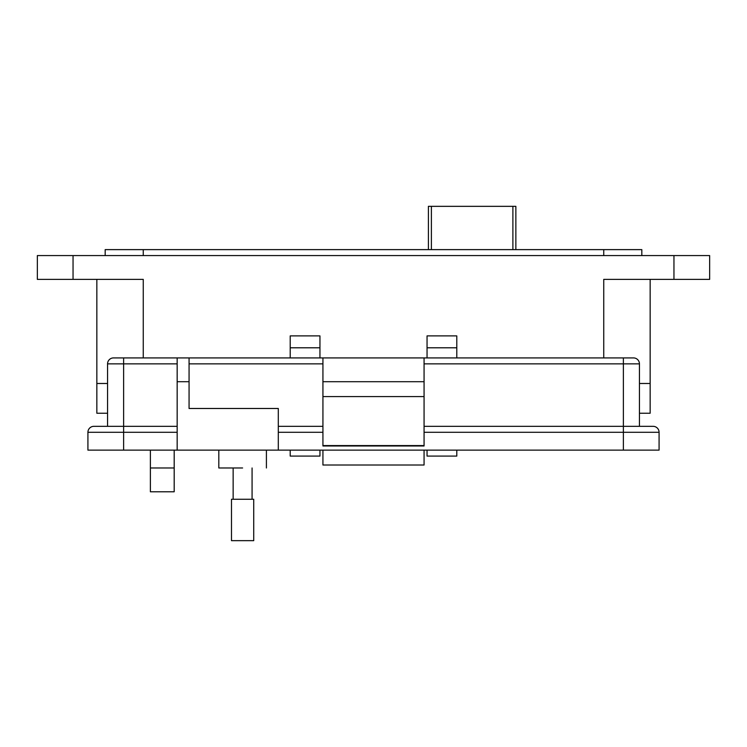 <?xml version="1.0" encoding="UTF-8"?>
<svg xmlns="http://www.w3.org/2000/svg" width="747" height="747" viewBox="0 0 747 747"><rect width="100%" height="100%" fill="white"/><g stroke="black" fill="none" stroke-linecap="round" stroke-linejoin="round"><path stroke-width="1.12" d="M515.86 249.629L515.86 206.34L428.404 206.34L428.404 249.629M650.151 413.24L650.151 383.491L650.151 413.24L639.441 413.24M107.559 413.24L96.849 413.24L96.849 383.491L107.559 383.491L96.849 383.491L96.849 279.378M650.151 383.491L639.441 383.491L650.151 383.491L650.151 279.378L650.151 383.491M603.744 357.916L603.744 279.378L709.65 279.378L709.65 255.577L37.35 255.577L37.35 279.378L143.256 279.378L143.256 357.916M456.79 347.794L427.051 347.794L427.051 335.898L456.79 335.898L456.79 357.916M456.79 450.133L456.79 456.081L427.051 456.081L427.051 450.133M427.051 347.794L427.051 357.916M319.949 347.794L290.209 347.794L290.209 335.898L319.949 335.898L319.949 357.916M319.949 450.133L319.949 456.081L290.209 456.081L290.209 450.133M290.209 347.794L290.209 357.916M174.191 450.133L174.191 491.778L150.39 491.778L150.39 450.133M641.822 255.577L641.822 249.629L105.178 249.629L105.178 255.577M242.607 467.977C273.309 467.977 273.309 467.977 242.607 467.977L218.815 467.977L218.815 450.133M107.559 426.332L107.559 363.864A5.948 5.948 0 0 1 113.507 357.916A5.948 5.948 0 0 0 107.559 363.864L123.619 363.864L123.619 357.916L113.507 357.916L322.928 357.916L322.928 445.978L424.072 445.978L424.072 357.916L633.493 357.916A5.948 5.948 0 0 1 639.441 363.864L639.441 426.332L623.381 426.332L653.13 426.332A5.948 5.948 0 0 1 659.078 432.28L659.078 450.133L623.381 450.133L623.381 432.28L424.072 432.28M189.066 357.916L189.066 408.488L278.304 408.488L278.304 450.133L623.381 450.133M177.16 357.916L177.16 450.133L278.304 450.133M322.928 445.576L424.072 445.576M424.072 396.582L322.928 396.582M424.072 381.708L322.928 381.708M424.072 357.916L322.928 357.916M424.072 426.332L623.381 426.332L623.381 363.864L639.441 363.864M278.304 426.332L322.928 426.332M177.16 432.28L87.922 432.28L87.922 450.133L87.922 432.28A5.948 5.948 0 0 1 93.87 426.332L177.16 426.332L123.619 426.332L123.619 450.133L177.16 450.133M87.922 450.133L123.619 450.133M424.072 450.133L424.072 465.007L322.928 465.007L322.928 450.133M242.607 499.248L253.728 499.248L253.728 540.66L231.486 540.66L231.486 499.248L242.607 499.248M512.89 206.34L512.89 249.629M431.383 249.629L431.383 206.34M73.047 255.577L73.047 279.378M673.953 279.378L673.953 255.577M603.744 255.577L603.744 249.629M143.256 249.629L143.256 255.577M150.39 467.977L174.191 467.977M189.066 363.864L322.928 363.864M177.16 381.708L189.066 381.708M123.619 426.332L123.619 363.864L177.16 363.864M623.381 357.916L623.381 363.864L424.072 363.864M322.928 432.28L278.304 432.28M623.381 426.332L623.381 432.28L659.078 432.28M266.408 450.133L266.408 467.977M252.075 467.977L252.075 499.248M233.148 467.977L233.148 499.248"/></g></svg>
